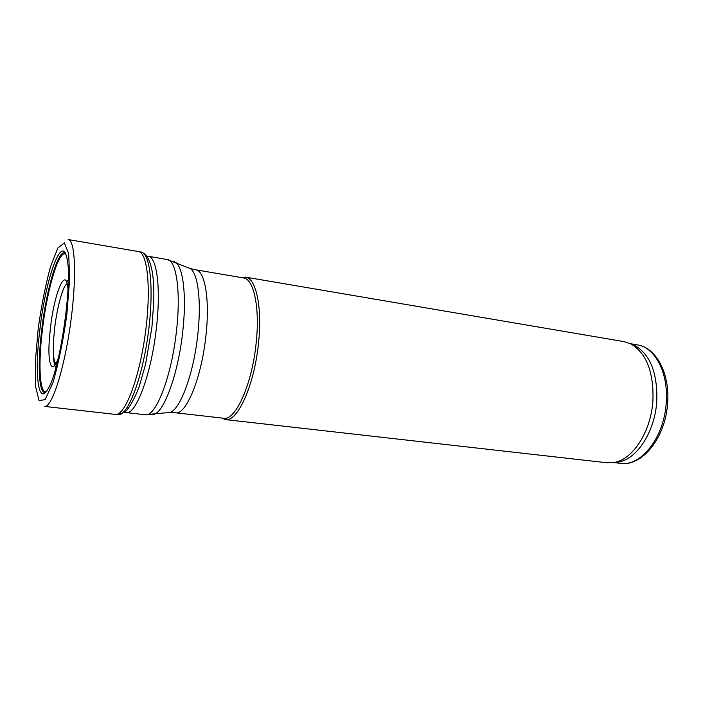 <?xml version="1.0" encoding="UTF-8"?>
<svg xmlns="http://www.w3.org/2000/svg" width="703" height="703" viewBox="0 0 703 703"><rect width="100%" height="100%" fill="white"/><g stroke="black" fill="none" stroke-linecap="round" stroke-linejoin="round"><path stroke-width="1.05" d="M221.586 418.013L225.364 419.577C237.429 422.362 254.328 385.358 258.458 343.547C262.465 307.571 256.129 278.098 245.549 277.131L241.481 277.58M225.364 419.577L606.9 462.759L614.202 462.46C632.797 459.577 651.04 431.545 652.929 400.701C653.834 372.23 646.523 353.31 630.986 343.96L624.062 341.64L245.549 277.131M256.12 343.345C260.075 307.914 253.88 278.871 243.502 277.922L195.724 269.803C205.004 270.541 210.056 299.944 205.891 336.069C201.515 378.038 185.996 415.403 175.469 412.775L223.616 418.241C235.452 420.983 252.043 384.515 256.12 343.345M124.677 412.389L126.074 412.591C135.872 415.288 151.312 374.251 156.356 328.239C161.057 288.669 156.91 256.806 148.228 256.261L146.83 256.059M614.255 462.442L618.596 462.003C636.962 459.156 654.924 431.642 656.769 401.378C657.657 373.425 650.424 354.839 635.081 345.621L631.039 343.987M39.86 329.575L40.071 327.879C45.897 278.08 61.838 233.238 66.855 258.01C72.989 280.11 60.423 368.785 48.393 388.302C38.806 406.562 34.605 377.573 39.052 336.834L39.86 329.575M68.173 239.538L138.579 251.577C147.858 252.834 151.4 291.095 145.038 335.542C138.799 380.007 124.774 415.772 115.503 414.41L44.526 406.413M141.075 252.052L141.259 252.087C150.618 253.352 154.238 291.569 147.894 335.946C141.654 380.341 127.568 416.044 118.227 414.665L125.442 411.765C130.319 406.378 134.941 397.898 139.308 386.325L145.547 364.4L151.918 327.334L153.816 300.858L153.843 290.822C153.324 267.456 149.071 254.539 141.092 252.052M55.801 363.697C53.525 360.762 52.83 352.335 53.7 338.415L54.816 326.93C57.321 306.13 63.068 285.576 67.137 283.704M167.112 412.775L170.029 412.424C180.293 409.603 193.668 373.521 197.771 334.777C201.559 301.824 198.07 273.678 190.408 268.625L187.701 267.483M151.602 414.717L154.124 414.313C164.476 411.413 178.263 373.214 182.683 332.15C186.743 297.237 183.36 267.553 175.653 262.395L173.333 261.305M175.469 412.775L170.029 412.424L145.231 414.726C155.609 417.477 171.55 376.826 176.453 331.157C181.058 291.886 176.391 260.172 167.217 259.53L190.408 268.625L195.724 269.803M68.323 280.11L66.583 281.929M53.323 348.987C53.208 359.005 54.078 365.165 55.941 367.476M666.224 402.74C668.65 373.003 654.994 347.22 637.357 344.874C656.242 347.546 670.029 373.662 667.622 403.056C665.723 437.204 642.437 466.748 620.573 463.347C640.969 466.774 664.265 437.345 666.224 402.74M38.226 328.406C41.451 305.594 45.519 285.102 50.431 266.938L57.831 248.036L64.377 242.886L68.692 253.642L69.65 279.249L66.829 314.724C63.147 340.876 58.525 363.46 52.98 382.476L45.185 399.585L39.052 400.675L35.633 386.755L35.352 361.412L38.226 328.406M68.235 239.547C75.449 240.083 76.891 279.065 70.344 324.962C63.885 370.859 51.662 407.916 44.588 406.422M58.367 357.932C51.899 376.096 47.321 364.101 49.438 338.161L50.59 326.649C54.641 291.253 66.504 264.451 67.998 289.952M46.284 391.597C40.097 393.935 38.314 368.521 41.618 337.001L42.637 328.011C47.426 288.028 59.122 249.047 65.739 254.258M45.431 392.555C39.298 394.401 37.593 368.653 40.932 336.939L41.943 328.002C46.767 287.817 58.454 248.511 65.194 253.106M167.217 259.53L148.228 256.261M145.231 414.726L126.074 412.591M637.357 344.874L630.477 343.705M620.573 463.347L613.631 462.556M635.081 345.621L630.986 343.96M618.596 462.003L614.202 462.46M141.259 252.087L138.579 251.577M118.227 414.665L115.503 414.41"/></g></svg>
